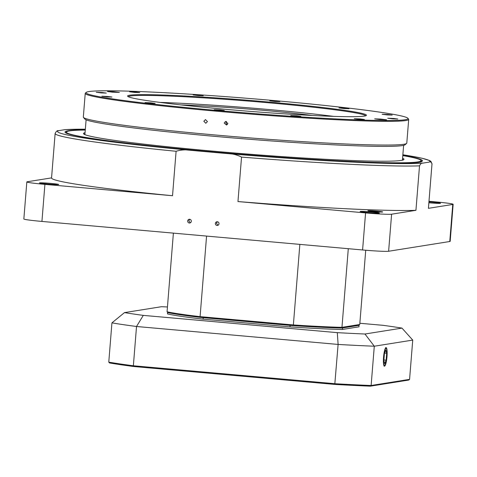 <?xml version="1.0" encoding="UTF-8"?>
<svg xmlns="http://www.w3.org/2000/svg" width="477" height="477" viewBox="0 0 477 477"><rect width="100%" height="100%" fill="white"/><g stroke="black" fill="none" stroke-linecap="round" stroke-linejoin="round"><path stroke-width="0.72" d="M370.385 386.167L408.735 380.05L409.576 379.364L371.13 385.494A168.953 7.674 -175.4 0 1 334.949 383.717L133.363 365.77A168.953 7.674 -175.4 0 1 108.774 362.144L111.934 322.863A168.953 7.674 -175.4 0 0 136.523 326.495L133.363 365.77L133.691 366.515L334.782 384.414A168.208 7.644 4.6 0 0 370.385 386.167L371.13 385.494L374.29 346.219A168.953 7.674 -175.4 0 1 338.11 344.436L136.523 326.495L143.291 315.38L337.305 332.648A157.786 7.167 4.6 0 0 364.971 334.013L401.974 328.11A157.786 7.167 4.6 0 0 383.168 325.338L359.855 323.263M108.774 362.144L109.495 362.943A168.208 7.644 4.6 0 0 133.691 366.515M334.782 384.414L338.11 344.436L337.305 332.648M409.576 379.364L412.736 340.089L374.29 346.219L364.971 334.013M384.528 366.157A9.296 1.705 95.1 0 0 386.99 356.814A9.296 1.705 95.1 0 0 386.084 347.644A9.296 1.705 95.1 0 0 383.574 356.754A9.296 1.705 95.1 0 0 384.438 366.157A9.296 1.705 95.1 0 0 384.528 366.157M84.984 133.685A160.022 7.268 4.6 0 0 84.19 134.281M403.196 159.95A160.022 7.268 4.6 0 0 402.505 159.235M402.588 158.203A160.767 7.304 -175.4 0 1 403.804 159.628A160.767 7.304 -175.4 0 1 243.163 153.695A160.767 7.304 -175.4 0 1 83.642 133.864A160.767 7.304 -175.4 0 1 85.061 132.654M85.27 130.054A177.885 8.079 4.6 0 0 66.649 131.795A177.885 8.079 4.6 0 0 210.53 151.71A177.885 8.079 4.6 0 0 420.905 160.302A177.885 8.079 4.6 0 0 402.797 155.603M421.734 161.369A178.631 8.115 4.6 0 0 421.585 161.101L420.905 160.302M66.649 131.795L65.85 132.475A178.631 8.115 4.6 0 0 65.659 132.719M431.995 163.861C431.202 161.989 430.218 161.411 429.05 162.138A186.817 8.485 4.6 0 0 402.868 154.769L422.145 158.269L429.538 160.51L430.886 161.345L432.007 163.802A189.047 8.586 -175.4 0 1 431.995 163.861L428.418 208.33L452.756 204.448A22.33 1.014 4.6 0 0 453.15 204.293A22.33 1.014 4.6 0 0 435.066 201.837L428.99 201.294M65.325 129.625L85.341 129.213A186.817 8.485 4.6 0 0 64.669 129.702L65.432 129.619M376.687 211.144A7.441 0.34 4.6 0 0 367.88 210.768A7.441 0.34 4.6 0 0 375.274 211.705A7.441 0.34 4.6 0 0 382.721 211.961A7.441 0.34 4.6 0 0 376.687 211.144M190.305 222.801L188.761 220.791L189.751 219.289M191.313 221.292A1.86 1.825 -99.1 0 0 189.196 219.289A1.86 1.825 -99.1 0 0 187.688 221.417A1.86 1.825 -99.1 0 0 191.313 221.292M217.995 225.263L216.397 223.266L217.429 221.751M219.003 223.755A1.86 1.825 -99.1 0 0 216.892 221.757A1.86 1.825 -99.1 0 0 215.377 223.88A1.86 1.825 -99.1 0 0 219.003 223.755M367.934 212.539A9.677 0.441 -175.4 0 1 360.093 211.478A9.677 0.441 -175.4 0 1 369.776 211.812A9.677 0.441 -175.4 0 1 379.382 213.028A9.677 0.441 -175.4 0 1 367.934 212.539M47.283 183.997A9.677 0.441 -175.4 0 1 39.442 182.935A9.677 0.441 -175.4 0 1 49.125 183.269A9.677 0.441 -175.4 0 1 58.731 184.486A9.677 0.441 -175.4 0 1 47.283 183.997M428.942 201.914A9.677 0.441 -175.4 0 1 440.539 203.28A9.677 0.441 -175.4 0 1 429.085 202.791A9.677 0.441 -175.4 0 1 428.871 202.773M226.521 121.45A1.86 1.842 -106 0 0 227.398 124.509M227.881 123.4L226.551 125.028L224.202 123.084L225.532 121.45L227.881 123.4M207.435 121.587L205.808 123.275L203.84 121.259L205.462 119.572L207.435 121.587M406.595 143.446L404.997 144.805A160.767 7.304 -175.4 0 1 244.355 138.873A160.767 7.304 -175.4 0 1 84.834 119.041L83.469 117.443A162.252 7.37 4.6 0 0 244.468 137.459A162.252 7.37 4.6 0 0 406.595 143.446A162.252 7.37 4.6 0 0 406.792 143.124L408.7 119.405A162.252 7.37 -175.4 0 1 216.671 111.224A162.252 7.37 -175.4 0 1 85.234 93.385A162.252 7.37 -175.4 0 1 85.431 93.063L86.23 92.383A161.512 7.334 4.6 0 0 216.868 110.461A161.512 7.334 4.6 0 0 407.877 118.26A161.512 7.334 4.6 0 0 247.617 98.34A161.512 7.334 4.6 0 0 86.23 92.383M85.234 93.385L83.326 117.098A162.252 7.37 4.6 0 0 83.469 117.443M407.877 118.26L408.556 119.059A162.252 7.37 -175.4 0 1 408.7 119.405M365.644 115.816A119.083 5.408 4.6 0 0 269.207 102.847A119.083 5.408 4.6 0 0 128.307 96.724M269.404 102.084A119.828 5.444 -175.4 0 1 366.324 115.5A119.828 5.444 -175.4 0 1 246.591 111.081A119.828 5.444 -175.4 0 1 127.687 96.3A119.828 5.444 -175.4 0 1 269.404 102.084M379.507 119.506L374.683 118.856L380.64 119.065L386.555 119.81L379.507 119.506M112.328 92.15L107.504 91.501L113.46 91.703L119.369 92.455L112.328 92.15M388.093 114.522L382.107 114.265L387.133 114.903L392.195 115.076L388.093 114.522M360.296 118.952L354.31 118.701L359.336 119.333L364.398 119.512L360.296 118.952M220.177 109.937L214.185 109.68L219.211 110.312L224.273 110.491L220.177 109.937M107.85 96.485L101.857 96.229L106.884 96.861L111.952 97.04L107.85 96.485M135.647 92.049L129.655 91.799L134.681 92.431L139.749 92.61L135.647 92.049M275.772 101.07L269.779 100.814L274.806 101.452L279.868 101.625L275.772 101.07M333.465 116.364A119.083 5.408 4.6 0 0 268.67 109.519A119.083 5.408 4.6 0 0 159.986 102.406M344.919 108.154L338.932 107.897L343.959 108.529L349.021 108.708L344.919 108.154M393.722 118.475L387.735 118.218L392.762 118.856L397.824 119.035L393.722 118.475M296.777 115.828L290.785 115.571L295.812 116.209L300.874 116.382L296.777 115.828M151.024 102.853L145.032 102.597L150.058 103.235L155.126 103.414L151.024 102.853M102.221 92.532L96.229 92.276L101.255 92.908L106.323 93.087L102.221 92.532M199.171 95.179L193.179 94.923L198.205 95.561L203.268 95.734L199.171 95.179M359.086 325.338A99.735 4.531 4.6 0 0 358.632 325.231L341.508 327.961A99.735 4.531 4.6 0 0 342.51 327.985L359.086 325.338L358.966 326.823L342.391 329.464L342.51 327.985M290.129 325.403A99.735 4.531 4.6 0 0 291.703 325.511L201.914 317.515A99.735 4.531 4.6 0 0 203.214 317.67L290.129 325.403L290.01 326.888A99.735 4.531 4.6 0 0 342.391 329.464M167.451 306.967A157.786 7.167 4.6 0 0 161.488 306.705L124.485 312.608A157.786 7.167 4.6 0 0 143.291 315.38M167.612 312.417L167.493 313.896A99.735 4.531 4.6 0 0 203.095 319.149L290.01 326.888M203.095 319.149L203.214 317.67M124.485 312.608L111.934 322.863M412.736 340.089L401.974 328.11M201.914 317.515L200.352 317.378A100.48 4.567 -175.4 0 1 167.767 312.572L167.063 311.767A101.219 4.597 4.6 0 0 200.09 316.645L293.373 324.944L293.266 325.648L291.703 325.511M341.508 327.961L341.21 328.009A100.48 4.567 -175.4 0 1 293.266 325.648M453.15 204.293L450.169 241.35A22.33 1.014 -175.4 0 1 449.775 241.505L452.756 204.448M391.605 214.197L415.938 210.315A189.047 8.586 -175.4 0 1 237.963 201.556L365.573 212.915A22.33 1.014 4.6 0 0 391.605 214.197L388.624 251.254L449.775 241.505M388.624 251.254A22.33 1.014 -175.4 0 1 362.592 249.972L365.573 212.915M51.558 177.885L27.225 181.767A22.33 1.014 4.6 0 0 26.831 181.922A22.33 1.014 4.6 0 0 44.916 184.372L41.934 221.429L362.592 249.972M41.934 221.429A22.33 1.014 -175.4 0 1 23.85 218.973L26.831 181.922M64.669 129.702L58.45 130.692A186.817 8.485 4.6 0 0 192.69 150.505L225.311 153.409A186.817 8.485 4.6 0 0 422.825 163.128L429.05 162.138M422.825 163.128C421.74 162.764 420.636 163.671 419.516 165.853A189.047 8.586 -175.4 0 1 241.541 157.088C236.681 154.62 231.267 153.391 225.311 153.409M415.938 210.315L419.516 165.853M58.45 130.692C57.365 130.328 56.262 131.241 55.141 133.417L55.129 133.477A189.047 8.586 -175.4 0 0 176.102 151.269C181.29 149.689 186.817 149.432 192.69 150.505M44.916 184.372L172.525 195.731L176.102 151.269M237.963 201.556L241.541 157.088M172.525 195.731A189.047 8.586 -175.4 0 1 51.552 177.945L55.129 133.477M432.007 163.802L428.429 208.264A189.047 8.586 -175.4 0 1 428.418 208.33M299.854 244.385L293.373 324.944A101.219 4.597 4.6 0 0 341.961 327.335L359.753 324.503L358.632 325.231M348.293 248.702L341.961 327.335L341.21 328.009M200.352 317.378L200.09 316.645L206.571 236.085M173.389 233.134L167.063 311.767M365.728 250.24L359.753 324.503M386.674 353.266L385.827 349.987L384.426 353.624L383.872 360.54L384.712 363.82L386.114 360.183L386.674 353.266L384.635 353.087M383.913 359.986L386.114 360.183M385.637 347.632C385.994 348.305 387.318 346.684 386.883 356.641A8.562 1.568 95.1 0 0 385.064 349.647A8.562 1.568 95.1 0 0 383.878 364.41A8.562 1.568 95.1 0 0 386.871 356.647C385.78 366.431 384.277 366.163 383.997 366.092M402.809 155.454A179.37 8.151 -175.4 0 1 243.091 154.536A179.37 8.151 -175.4 0 1 85.282 129.905M181.004 104.904A91.548 4.156 -175.4 0 1 263.525 110.342A91.548 4.156 -175.4 0 1 312.322 115.47M402.433 160.177L403.625 145.354M84.906 134.627L86.099 119.805M65.605 132.66C66.053 133.578 72.081 135.092 83.702 137.203C104.105 140.667 134.979 144.453 176.323 148.574C281.257 159.431 422.747 166.3 421.799 161.315"/></g></svg>
